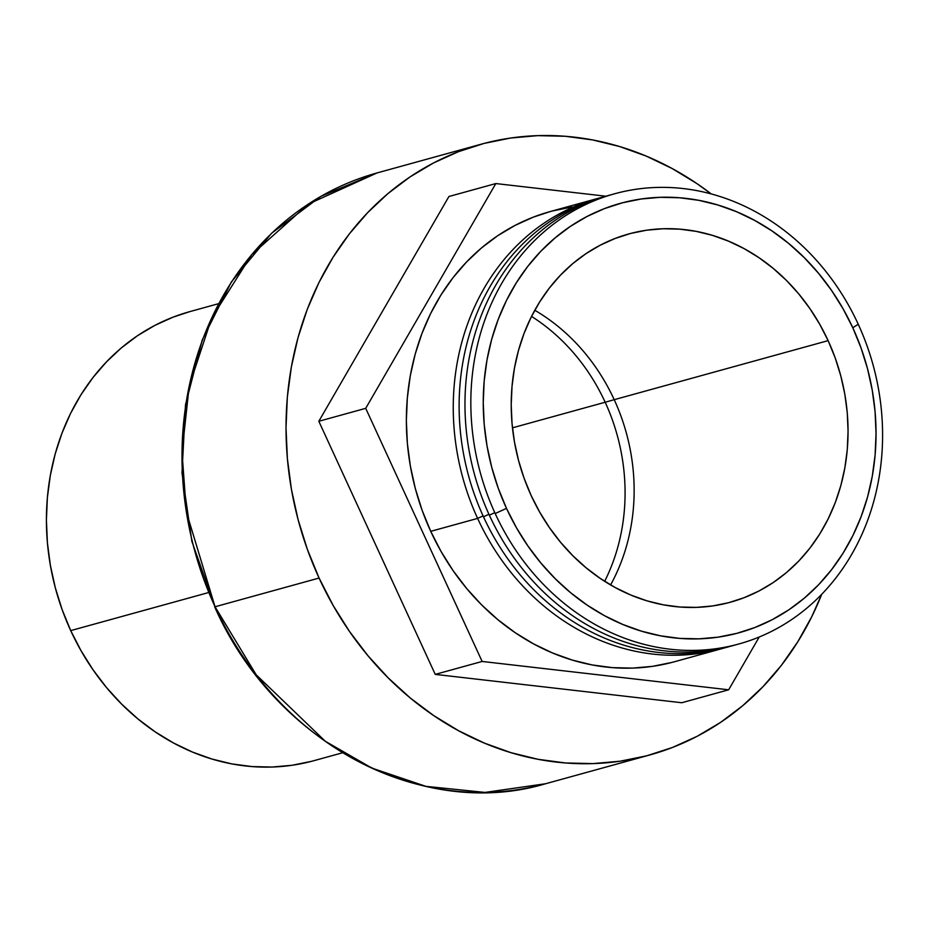 <?xml version="1.0" encoding="UTF-8"?>
<svg xmlns="http://www.w3.org/2000/svg" width="928" height="928" viewBox="0 0 928 928"><rect width="100%" height="100%" fill="white"/><g stroke="black" fill="none" stroke-linecap="round" stroke-linejoin="round"><path stroke-width="1.39" d="M495.192 513.544L506.491 508.37A222.743 194.254 -105.4 0 1 586.937 216.526A222.743 194.254 -105.4 0 1 852.797 327.77L858.226 324.22A233.508 203.638 74.6 0 0 579.536 207.605A233.508 203.638 74.6 0 0 495.192 513.544A233.508 203.638 -105.4 0 1 579.536 207.605A233.508 203.638 -105.4 0 1 858.226 324.22A233.508 203.638 -105.4 0 1 773.894 630.17A233.508 203.638 -105.4 0 1 495.192 513.544A233.508 203.638 74.6 0 0 773.894 630.17A233.508 203.638 74.6 0 0 858.226 324.22L852.797 327.77A222.743 194.254 -105.4 0 1 772.34 619.626A222.743 194.254 -105.4 0 1 506.491 508.37L495.192 513.544M489.334 515.168L494.798 512.662L489.334 515.168A233.508 203.638 -105.4 0 1 611.656 194.625A233.508 203.638 74.6 0 0 489.334 515.168A233.508 203.638 74.6 0 0 735.904 644.763A233.508 203.638 -105.4 0 1 489.334 515.168M483.476 516.78L488.928 514.286L483.476 516.78A233.508 203.638 -105.4 0 1 605.798 196.249A233.508 203.638 74.6 0 0 483.476 516.78A233.508 203.638 74.6 0 0 730.046 646.375A233.508 203.638 -105.4 0 1 483.476 516.78M477.618 518.404L483.07 515.898L477.618 518.404A233.508 203.638 -105.4 0 1 596.994 198.65A233.508 203.638 -105.4 0 1 599.94 197.861A233.508 203.638 74.6 0 0 477.618 518.404L430.731 531.338L477.618 518.404A233.508 203.638 74.6 0 0 724.188 647.988A233.508 203.638 -105.4 0 1 721.265 648.823A233.508 203.638 -105.4 0 1 477.618 518.404M596.994 198.65L550.107 211.584A233.508 203.638 74.6 0 0 430.731 531.338L441.125 551.592L453.177 570.743L466.749 588.596L481.736 604.986L497.965 619.765L515.307 632.768L533.577 643.893L552.612 653.01L572.216 660.052L592.203 664.947L612.387 667.638L632.56 668.102L652.546 666.339L672.139 662.372M319.081 578.051A316.808 276.277 -105.4 0 1 481.064 144.234A316.808 276.277 -105.4 0 1 711.242 193.94L696.87 183.57L672.081 168.49L646.271 156.113L619.672 146.554L592.551 139.919L565.164 136.265L537.788 135.639L510.678 138.028L484.091 143.411L458.281 151.751L433.504 162.968L410.002 176.935L387.997 193.534L367.697 212.593L349.299 233.937L332.99 257.358L318.907 282.634L307.203 309.511L297.992 337.746L291.346 367.047L287.344 397.149L286.01 427.762L287.378 458.583L291.415 489.311L298.097 519.657L307.354 549.341L319.081 578.051L215.052 606.773L319.081 578.051L333.198 605.532L349.543 631.516L367.964 655.736L388.287 677.974L410.315 698.018L433.84 715.662L458.629 730.754L484.451 743.131L511.038 752.689L538.159 759.324L565.546 762.967L592.922 763.605L620.032 761.215L646.63 755.821L672.429 747.481L697.206 736.275L720.708 722.309L742.713 705.709L763.013 686.65L781.411 665.306L797.72 641.886L811.803 616.61L821.744 594.268A316.808 276.277 -105.4 0 1 649.646 755.009A316.808 276.277 -105.4 0 1 319.081 578.051M214.948 606.529L191.876 541.36L181.992 472.897L185.507 404.689L202.234 339.996L231.397 281.915L271.602 233.241L320.937 196.33L377.035 172.944A316.808 276.277 74.6 0 0 215.052 606.773L186.389 512.012L182.004 452.238L189.184 386.152L211.677 318.037L251.732 254.643L308.444 204.021L377.035 172.944L481.064 144.234M218.579 303.676L189.822 311.622A232.951 203.151 74.6 0 0 70.714 630.611L208.475 592.586L70.714 630.611L81.096 650.806L93.113 669.912L106.662 687.729L121.603 704.074L137.796 718.817L155.092 731.798L173.327 742.887L192.305 751.993L211.862 759.011L231.803 763.895L251.94 766.574L272.066 767.038L292.007 765.287L311.553 761.32M605.172 402.242A190.704 166.309 -105.4 0 1 604.662 581.322A190.704 166.309 74.6 0 0 605.172 402.242L614.208 399.69A191.017 166.576 -105.4 0 1 610.589 584.93A191.017 166.576 74.6 0 0 614.208 399.69L828.124 340.634A191.017 166.576 -105.4 0 1 730.464 602.202A191.017 166.576 -105.4 0 1 531.152 495.517A191.017 166.576 -105.4 0 1 628.813 233.937A191.017 166.576 -105.4 0 1 828.124 340.634L614.208 399.69A191.017 166.576 74.6 0 0 534.772 310.265A191.017 166.576 -105.4 0 1 614.208 399.69L605.172 402.242A190.704 166.309 74.6 0 0 531.535 316.413A190.704 166.309 -105.4 0 1 605.172 402.242L512.465 427.831L605.172 402.242M728.666 689.794L482.131 661.455L365.713 408.332L495.819 183.558L605.903 196.214L495.819 183.558L448.932 196.504L495.819 183.558L365.713 408.332L318.826 421.277L448.932 196.504L318.826 421.277L365.713 408.332L482.131 661.455L435.244 674.389L318.826 421.277L435.244 674.389L482.131 661.455L728.666 689.794L681.778 702.74L435.244 674.389L681.778 702.74L728.666 689.794L759.232 636.991L728.666 689.794M571.938 207.014L552.346 210.992M550.211 211.561L533.322 217.14L515.063 225.4L497.744 235.689L481.516 247.927L466.552 261.974L453.003 277.704L440.974 294.965L430.592 313.594L421.973 333.407L415.176 354.218L410.28 375.817L407.334 398.008L406.348 420.57L407.357 443.282L410.338 465.937L415.257 488.302L422.078 510.18L430.731 531.338A233.508 203.638 74.6 0 0 674.378 661.768L721.265 648.823M189.915 311.588L173.072 317.156L154.848 325.392L137.576 335.669L121.394 347.872L106.465 361.885L92.939 377.58L80.945 394.794L70.586 413.378L61.979 433.144L55.204 453.908L50.321 475.461L47.374 497.594L46.4 520.098L47.398 542.752L50.379 565.361L55.286 587.668L62.083 609.487L70.714 630.611A232.951 203.151 74.6 0 0 313.78 760.716L342.536 752.782M649.646 755.009L545.618 783.731L485.019 792.419L425.917 786.352L371.954 768.14L325.299 741.263L256.174 674.784L215.052 606.773A316.808 276.277 74.6 0 0 545.618 783.731C421.416 820.909 274.073 741.959 214.646 606.808M506.491 508.37L498.243 488.186L491.736 467.318L487.038 445.985L484.196 424.374L483.233 402.706L484.172 381.188L486.991 360.018L491.654 339.416L498.139 319.568L506.363 300.66L516.27 282.889L527.73 266.429L540.676 251.418L554.944 238.02L570.418 226.351L586.937 216.526L604.36 208.649L622.502 202.78L641.202 198.998L660.26 197.316L679.516 197.757L698.761 200.32L717.831 204.995L736.53 211.712L754.684 220.412L772.108 231.014L788.649 243.426L804.135 257.52L818.426 273.157L831.384 290.186L842.879 308.456L852.797 327.77L861.045 347.965L867.552 368.834L872.25 390.166L875.092 411.777L876.044 433.446L875.116 454.964L872.297 476.134L867.634 496.735L861.149 516.583L852.925 535.491L843.018 553.25L831.546 569.722L818.612 584.733L804.344 598.131L788.87 609.8L772.34 619.626L754.928 627.502L736.786 633.36L718.086 637.153L699.028 638.835L679.772 638.394L660.527 635.819L641.457 631.156L622.758 624.44L604.604 615.74L587.18 605.126L570.639 592.725L555.153 578.631L540.862 562.994L527.904 545.966L516.409 527.696L506.491 508.37M531.152 495.517L539.667 512.082L549.515 527.742L560.628 542.346L572.878 555.756L586.16 567.843L600.346 578.48L615.299 587.586L630.854 595.045L646.897 600.81L663.242 604.801L679.76 607.005L696.267 607.388L712.611 605.949L728.642 602.701L744.198 597.667L759.139 590.916L773.314 582.494L786.584 572.483L798.822 560.988L809.912 548.123L819.749 533.994L828.24 518.764L835.293 502.558L840.849 485.53L844.851 467.863L847.276 449.709L848.076 431.253L847.252 412.67L844.816 394.145L840.78 375.84L835.212 357.953L828.124 340.634L819.621 324.069L809.773 308.409L798.66 293.793L786.41 280.384L773.117 268.308L758.942 257.659L743.989 248.565L728.422 241.106L712.391 235.341L696.035 231.339L679.528 229.146L663.021 228.764L646.677 230.202L630.646 233.45L615.09 238.484L600.149 245.236L585.974 253.657L572.704 263.668L560.466 275.164L549.376 288.028L539.539 302.145L531.048 317.388L523.995 333.593L518.439 350.622L514.425 368.288L512.012 386.442L511.212 404.898L512.036 423.481L514.472 442.006L518.497 460.311L524.076 478.198L531.152 495.517"/></g></svg>
